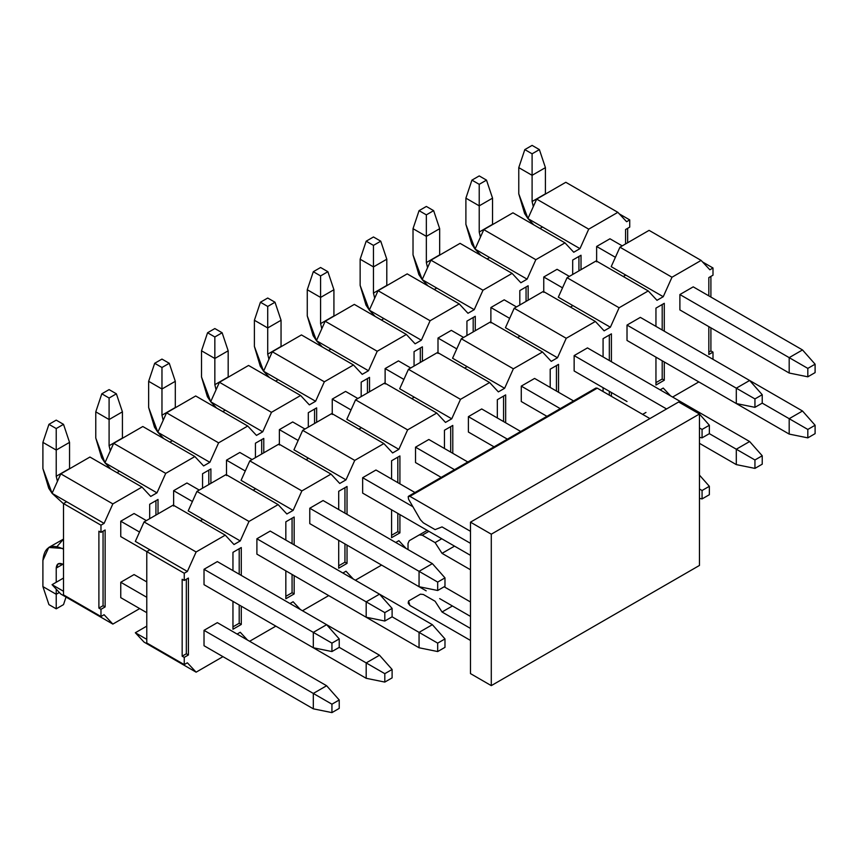 <?xml version="1.0" encoding="UTF-8"?>
<svg xmlns="http://www.w3.org/2000/svg" width="858" height="858" viewBox="0 0 858 858"><rect width="100%" height="100%" fill="white"/><g stroke="black" fill="none" stroke-linecap="round" stroke-linejoin="round"><path stroke-width="1.29" d="M678.646 401.984L699.463 414.006L699.463 565.443L699.463 414.006L678.646 401.984L470.474 522.168L491.291 534.191L699.463 414.006L491.291 534.191L491.291 685.628L699.463 565.443L491.291 685.628L470.474 673.605L470.474 522.168L678.646 401.984M470.474 673.605L491.291 685.628L491.291 534.191L470.474 522.168L470.474 673.605M595.516 388.502L597.254 388.17L649.914 418.575L597.254 388.17L409.899 496.332L470.474 531.306L409.899 496.332L408.172 496.664L408.58 499.259L420.399 519.734L423.337 522.844L435.092 529.622L442.031 526.909L470.474 543.329L442.031 526.909L435.092 529.622L423.337 522.844L420.399 519.734L408.58 499.259L408.172 496.664L409.899 496.332L597.254 388.17L595.924 388.031L408.58 496.203M454.526 546.138L442.031 553.346L470.474 569.766L442.031 553.346L435.092 542.61L422.243 535.188L419.294 534.899L409.245 540.701L408.022 543.393L408.022 549.57L408.022 543.393L409.245 540.701L427.177 530.351L419.294 534.899L422.243 535.188L428.903 531.338L422.243 535.188L435.092 542.61L441.752 538.76L435.092 542.61L442.031 553.346L454.526 546.138M444.144 586.775L470.474 601.973L444.144 586.775M452.445 605.984L442.031 612.001L470.474 628.421L442.031 612.001L435.092 601.254L423.337 594.476L420.399 594.176L408.58 601.008L408.172 603.131L409.899 605.458L470.474 640.433L409.899 605.458L408.58 601.008L420.399 594.176L423.337 594.476L435.092 601.254L442.031 612.001L452.445 605.984M693.221 286.851L679.89 294.541L679.89 309.931L679.89 294.541L693.221 286.851L802.509 349.946L789.188 357.636L807.818 368.393L807.818 376.812L815.1 372.608L815.1 364.189L807.818 368.393L815.1 364.189L802.509 349.946L815.1 364.189L815.1 372.608L807.818 376.812L807.818 368.393L789.188 357.636L789.188 373.026L807.818 376.812L789.188 373.026L679.89 309.931L789.188 373.026L789.188 357.636L802.509 349.946L693.221 286.851M679.89 370.978L789.188 434.084L789.188 418.693L807.818 429.45L807.818 437.87L815.1 433.655L815.1 425.246L807.818 429.45L815.1 425.246L815.1 433.655L807.818 437.87L789.188 434.084L807.818 437.87L807.818 429.45L789.188 418.693L802.509 411.003L815.1 425.246L802.509 411.003L789.188 418.693L762.226 403.131L762.226 394.712L754.943 398.927L754.943 407.336L762.226 403.131L754.943 407.336L754.943 398.927L762.226 394.712L749.635 380.48L736.303 388.17L754.943 398.927L736.303 388.17L736.303 403.55L754.943 407.336L736.303 403.55L627.016 340.454L627.016 325.075L627.016 340.454L736.303 403.55L736.303 388.17L749.635 380.48L762.226 394.712L762.226 403.131L789.188 418.693L789.188 434.084L679.89 370.978M640.347 317.374L627.016 325.075L640.347 317.374L749.635 380.48L640.347 317.374M627.016 401.512L574.141 370.978L574.141 355.598L574.141 370.978L627.016 401.512M587.473 347.908L574.141 355.598L587.473 347.908L696.76 411.003L695.506 411.722L696.76 411.003L699.356 413.953L696.76 411.003L587.473 347.908M534.598 378.432L521.267 386.121L521.267 401.512L521.267 386.121L534.598 378.432L573.573 400.943L534.598 378.432M481.713 408.955L468.393 416.656L468.393 432.035L468.393 416.656L481.713 408.955L520.699 431.467L481.713 408.955M428.839 439.489L415.519 447.179L415.519 462.559L415.519 447.179L428.839 439.489L467.825 461.99L428.839 439.489M415.519 523.616L427.177 530.351L415.519 523.616M375.965 470.012L362.644 477.702L362.644 493.093L362.644 477.702L375.965 470.012L414.95 492.524L375.965 470.012M362.644 554.139L426.19 590.83L362.644 554.139M323.091 500.536L309.77 508.236L309.77 523.616L309.77 508.236L323.091 500.536L432.378 563.642L419.058 571.331L437.687 582.089L437.687 590.497L444.98 586.293L444.98 577.874L437.687 582.089L444.98 577.874L432.378 563.642L444.98 577.874L444.98 586.293L437.687 590.497L437.687 582.089L419.058 571.331L419.058 586.711L437.687 590.497L419.058 586.711L309.77 523.616L419.058 586.711L419.058 571.331L432.378 563.642L323.091 500.536M309.77 584.673L419.058 647.769L419.058 632.378L437.687 643.135L437.687 651.554L444.98 647.35L444.98 638.931L437.687 643.135L444.98 638.931L444.98 647.35L437.687 651.554L419.058 647.769L437.687 651.554L437.687 643.135L419.058 632.378L432.378 624.688L444.98 638.931L432.378 624.688L419.058 632.378L392.106 616.816L392.106 608.408L384.813 612.612L384.813 621.02L392.106 616.816L384.813 621.02L384.813 612.612L392.106 608.408L379.504 594.165L366.184 601.855L384.813 612.612L366.184 601.855L366.184 617.234L384.813 621.02L366.184 617.234L256.896 554.139L256.896 538.76L256.896 554.139L366.184 617.234L366.184 601.855L379.504 594.165L392.106 608.408L392.106 616.816L419.058 632.378L419.058 647.769L309.77 584.673M270.216 531.07L256.896 538.76L270.216 531.07L379.504 594.165L270.216 531.07M256.896 615.197L366.184 678.292L366.184 662.912L384.813 673.669L384.813 682.078L392.106 677.874L392.106 669.465L384.813 673.669L392.106 669.465L392.106 677.874L384.813 682.078L366.184 678.292L384.813 682.078L384.813 673.669L366.184 662.912L379.504 655.222L392.106 669.465L379.504 655.222L366.184 662.912L339.232 647.35L339.232 638.931L331.939 643.135L331.939 651.554L339.232 647.35L331.939 651.554L331.939 643.135L339.232 638.931L326.63 624.688L313.309 632.378L331.939 643.135L313.309 632.378L313.309 647.769L331.939 651.554L313.309 647.769L204.022 584.673L204.022 569.283L204.022 584.673L313.309 647.769L313.309 632.378L326.63 624.688L339.232 638.931L339.232 647.35L366.184 662.912L366.184 678.292L256.896 615.197M217.342 561.593L204.022 569.283L217.342 561.593L326.63 624.688L217.342 561.593M217.342 622.651L204.022 630.34L204.022 645.72L204.022 630.34L217.342 622.651L326.63 685.746L339.232 699.989L331.939 704.193L331.939 712.612L339.232 708.397L339.232 699.989L339.232 708.397L331.939 712.612L313.309 708.826L313.309 693.436L331.939 704.193L339.232 699.989L326.63 685.746L313.309 693.436L326.63 685.746L217.342 622.651M149.903 549.817L187.366 571.449L196.117 551.973L144.069 521.932L135.328 541.398L149.903 549.817L135.328 541.398L144.069 521.932L173.209 505.105L225.257 535.156L233.998 544.53L240.24 540.926L202.778 519.294L200.268 520.731L202.778 519.294L240.24 540.926L248.992 521.449L196.943 491.409L188.202 510.875L202.778 519.294L188.202 510.875L196.943 491.409L226.083 474.581L278.131 504.622L286.872 513.996L293.114 510.392L255.652 488.76L253.142 490.208L255.652 488.76L293.114 510.392L301.866 490.926L249.817 460.875L241.077 480.351L255.652 488.76L241.077 480.351L249.817 460.875L278.957 444.058L331.006 474.099L339.747 483.472L345.989 479.869L308.526 458.236L306.027 459.674L308.526 458.236L345.989 479.869L354.74 460.392L302.692 430.351L293.951 449.817L308.526 458.236L293.951 449.817L302.692 430.351L331.832 413.524L383.88 443.575L392.621 452.949L398.863 449.345L361.4 427.713L358.901 429.15L361.4 427.713L398.863 449.345L407.614 429.869L355.566 399.828L346.825 419.294L361.4 427.713L346.825 419.294L355.566 399.828L384.706 383L436.754 413.041L445.495 422.415L451.748 418.811L414.275 397.179L411.776 398.627L414.275 397.179L451.748 418.811L460.489 399.345L408.451 369.294L399.699 388.771L414.275 397.179L399.699 388.771L408.451 369.294L437.58 352.477L489.628 382.518L498.369 391.891L504.622 388.288L467.149 366.656L464.65 368.093L467.149 366.656L504.622 388.288L513.363 368.811L461.325 338.771L452.574 358.236L467.149 366.656L452.574 358.236L461.325 338.771L490.454 321.943L542.503 351.995L551.244 361.368L557.496 357.765L520.023 336.132L517.524 337.569L520.023 336.132L557.496 357.765L566.237 338.288L514.199 308.247L505.448 327.713L520.023 336.132L505.448 327.713L514.199 308.247L543.329 291.42L595.377 321.46L604.118 330.834L610.37 327.23L572.897 305.598L570.398 307.046L572.897 305.598L610.37 327.23L619.111 307.765L567.074 277.713L558.322 297.19L572.897 305.598L558.322 297.19L567.074 277.713L596.213 260.896L648.251 290.937L656.992 300.311L663.245 296.707L625.772 275.075L623.273 276.512L625.772 275.075L663.245 296.707L671.986 277.231L619.948 247.19L611.196 266.656L625.772 275.075L611.196 266.656L619.948 247.19L649.088 230.362L701.125 260.414L709.866 269.787L712.998 267.986L712.998 275.193L708.826 277.595L708.826 295.86L708.826 277.595L712.998 275.193L712.998 267.986L702.573 261.969L712.998 267.986L709.866 269.787L701.125 260.414L649.088 230.362L619.948 247.19L671.986 277.231L701.125 260.414L671.986 277.231L663.245 296.707L656.992 300.311L648.251 290.937L596.213 260.896L567.074 277.713L619.111 307.765L648.251 290.937L619.111 307.765L610.37 327.23L604.118 330.834L595.377 321.46L543.329 291.42L514.199 308.247L566.237 338.288L595.377 321.46L566.237 338.288L557.496 357.765L551.244 361.368L542.503 351.995L490.454 321.943L461.325 338.771L513.363 368.811L542.503 351.995L513.363 368.811L504.622 388.288L498.369 391.891L489.628 382.518L437.58 352.477L408.451 369.294L460.489 399.345L489.628 382.518L460.489 399.345L451.748 418.811L445.495 422.415L436.754 413.041L384.706 383L355.566 399.828L407.614 429.869L436.754 413.041L407.614 429.869L398.863 449.345L392.621 452.949L383.88 443.575L331.832 413.524L302.692 430.351L354.74 460.392L383.88 443.575L354.74 460.392L345.989 479.869L339.747 483.472L331.006 474.099L278.957 444.058L249.817 460.875L301.866 490.926L331.006 474.099L301.866 490.926L293.114 510.392L286.872 513.996L278.131 504.622L226.083 474.581L196.943 491.409L248.992 521.449L278.131 504.622L248.992 521.449L240.24 540.926L233.998 544.53L225.257 535.156L173.209 505.105L144.069 521.932L196.117 551.973L225.257 535.156L196.117 551.973L187.366 571.449L184.245 573.251L184.245 580.458L188.406 578.056L188.406 654.976L188.406 578.056L184.245 580.458L182.164 579.257L182.164 656.177L186.325 653.775L188.406 654.976L184.245 657.378L184.245 664.596L187.366 662.794L196.117 672.168L187.366 662.794L184.245 664.596L146.772 642.964L146.772 551.619L149.903 549.817L146.772 551.619L184.245 573.251L187.366 571.449L149.903 549.817M698.841 381.917L672.608 397.061L698.841 381.917M670.527 395.86L663.245 388.052L660.124 389.854L663.245 388.052L670.527 395.86M406.156 548.498L398.863 540.679L395.742 542.481L398.863 540.679L406.156 548.498M353.281 579.021L345.989 571.214L342.868 573.015L345.989 571.214L353.281 579.021M300.407 609.555L293.114 601.737L289.993 603.539L293.114 601.737L300.407 609.555M247.533 640.079L240.24 632.26L237.119 634.062L240.24 632.26L247.533 640.079M146.772 626.136L135.328 632.743L146.772 639.349L135.328 632.743L144.069 642.116L196.117 672.168L144.069 642.116L135.328 632.743L146.772 626.136M708.826 352.112L710.907 350.911L710.907 327.831L710.907 350.911L712.998 352.112L712.998 359.32L712.998 352.112L710.907 350.911L708.826 352.112M710.907 297.072L710.907 276.394L710.907 297.072M662.204 379.032L662.204 360.768L662.204 379.032L655.952 382.636L662.204 379.032L664.285 380.233L662.204 379.032M662.204 329.998L662.204 304.515L662.204 329.998M609.33 395.141L609.33 391.291L609.33 395.141M609.33 360.521L609.33 335.049L609.33 360.521M556.456 391.055L556.456 365.572L556.456 391.055M503.571 421.578L503.571 396.096L503.571 421.578M450.697 452.102L450.697 426.63L450.697 452.102M397.822 531.67L397.822 513.395L397.822 531.67L391.58 535.274L397.822 531.67L399.914 532.872L397.822 531.67M397.822 482.636L397.822 457.153L397.822 482.636M344.948 562.194L344.948 543.929L344.948 562.194L338.706 565.797L344.948 562.194L347.029 563.395L344.948 562.194M344.948 513.159L344.948 487.676L344.948 513.159M292.074 592.728L292.074 574.452L292.074 592.728L285.832 596.331L292.074 592.728L294.155 593.929L292.074 592.728M292.074 543.682L292.074 518.211L292.074 543.682M239.2 623.251L239.2 604.976L239.2 623.251L232.958 626.855L239.2 623.251L241.28 624.452L239.2 623.251M239.2 574.216L239.2 548.734L239.2 574.216M708.826 326.63L708.826 354.515L712.998 352.112L708.826 354.515L708.826 326.63M655.952 385.038L664.285 380.233L664.285 361.969L664.285 380.233L655.952 385.038L655.952 357.164L655.952 385.038M655.952 308.129L655.952 326.394L655.952 308.129L664.285 303.314L655.952 308.129M664.285 331.199L664.285 303.314L664.285 331.199M603.077 338.653L603.077 356.917L603.077 338.653L611.411 333.848L603.077 338.653M603.077 387.687L603.077 391.527L603.077 387.687M611.411 396.342L611.411 392.492L611.411 396.342M611.411 361.722L611.411 333.848L611.411 361.722M550.203 369.176L550.203 387.441L550.203 369.176L558.537 364.371L550.203 369.176M558.537 392.256L558.537 364.371L558.537 392.256M497.329 399.71L497.329 417.975L497.329 399.71L505.662 394.894L497.329 399.71M505.662 422.779L505.662 394.894L505.662 422.779M444.455 430.233L444.455 448.498L444.455 430.233L452.788 425.429L444.455 430.233M452.788 453.303L452.788 425.429L452.788 453.303M391.58 537.676L399.914 532.872L399.914 514.607L399.914 532.872L391.58 537.676L391.58 509.791L391.58 537.676M391.58 460.757L391.58 479.032L391.58 460.757L399.914 455.952L391.58 460.757M399.914 483.837L399.914 455.952L399.914 483.837M338.706 568.2L347.029 563.395L347.029 545.13L347.029 563.395L338.706 568.2L338.706 540.326L338.706 568.2M338.706 491.291L338.706 509.555L338.706 491.291L347.029 486.475L338.706 491.291M347.029 514.36L347.029 486.475L347.029 514.36M285.832 598.734L294.155 593.929L294.155 575.654L294.155 593.929L285.832 598.734L285.832 570.849L285.832 598.734M285.832 521.814L285.832 540.079L285.832 521.814L294.155 517.009L285.832 521.814M294.155 544.884L294.155 517.009L294.155 544.884M232.958 629.257L241.28 624.452L241.28 606.188L241.28 624.452L232.958 629.257L232.958 601.372L232.958 629.257M232.958 552.337L232.958 570.613L232.958 552.337L241.28 547.533L232.958 552.337M241.28 575.418L241.28 547.533L241.28 575.418M186.325 579.257L186.325 653.775L186.325 579.257M222.962 656.66L196.117 672.168L222.962 656.66M275.836 626.136L249.614 641.28L275.836 626.136M328.711 595.602L302.488 610.746L328.711 595.602M381.585 565.079L355.362 580.222L381.585 565.079M645.967 412.441L642.631 414.371L645.967 412.441M188.406 654.976L186.325 653.775L182.164 656.177L184.245 657.378L188.406 654.976M184.245 573.251L146.772 551.619L146.772 642.964L184.245 664.596L184.245 657.378L182.164 656.177L182.164 579.257L184.245 580.458L184.245 573.251M146.772 551.619L120.753 536.593L146.772 551.619M63.513 503.549L62.881 503.185L63.513 503.549L66.634 501.737L104.097 523.38L112.848 503.903L60.8 473.852L52.059 493.329L66.634 501.737L52.059 493.329L60.8 473.852L89.94 457.035L141.988 487.076L150.729 496.45L156.971 492.846L119.509 471.214L117.01 472.661L119.509 471.214L156.971 492.846L165.723 473.38L113.685 443.329L104.933 462.805L119.509 471.214L104.933 462.805L113.685 443.329L142.814 426.512L194.863 456.553L203.603 465.926L209.856 462.323L172.383 440.69L169.884 442.127L172.383 440.69L209.856 462.323L218.597 442.846L166.559 412.805L157.808 432.271L172.383 440.69L157.808 432.271L166.559 412.805L195.688 395.978L247.737 426.029L256.478 435.403L262.73 431.799L225.257 410.156L222.758 411.604L225.257 410.156L262.73 431.799L271.471 412.323L219.434 382.271L210.682 401.748L225.257 410.156L210.682 401.748L219.434 382.271L248.563 365.454L300.611 395.495L309.352 404.869L315.605 401.265L278.131 379.633L275.632 381.081L278.131 379.633L315.605 401.265L324.345 381.799L272.308 351.748L263.556 371.224L278.131 379.633L263.556 371.224L272.308 351.748L301.448 334.931L353.485 364.972L362.226 374.345L368.479 370.742L331.006 349.109L328.507 350.547L331.006 349.109L368.479 370.742L377.22 351.265L325.182 321.224L316.43 340.69L331.006 349.109L316.43 340.69L325.182 321.224L354.322 304.397L406.36 334.448L415.1 343.822L421.353 340.218L383.88 318.575L381.381 320.023L383.88 318.575L421.353 340.218L430.094 320.742L378.056 290.69L369.305 310.167L383.88 318.575L369.305 310.167L378.056 290.69L407.196 273.874L459.234 303.914L467.975 313.288L474.227 309.684L436.754 288.052L434.255 289.5L436.754 288.052L474.227 309.684L482.968 290.219L430.93 260.167L422.179 279.644L436.754 288.052L422.179 279.644L430.93 260.167L460.07 243.35L512.108 273.391L520.849 282.765L527.102 279.161L489.628 257.529L487.13 258.966L489.628 257.529L527.102 279.161L535.842 259.684L483.805 229.644L475.053 249.11L471.75 244.047L465.894 224.356L475.075 249.067L489.628 257.529L475.053 249.11L483.805 229.644L512.945 212.816L564.982 242.868L573.734 252.241L579.976 248.638L542.503 226.995L540.004 228.442L542.503 226.995L579.976 248.638L588.717 229.161L536.679 199.11L527.927 218.586L542.503 226.995L527.927 218.586L536.679 199.11L565.819 182.293L617.857 212.334L626.608 221.707L629.729 219.905L629.729 227.123L625.568 229.526L625.568 243.94L625.568 229.526L629.729 227.123L629.729 219.905L619.315 213.899L629.729 219.905L626.608 221.707L617.857 212.334L565.819 182.293L536.679 199.11L588.717 229.161L617.857 212.334L588.717 229.161L579.976 248.638L573.734 252.241L564.982 242.868L512.945 212.816L483.805 229.644L535.842 259.684L564.982 242.868L535.842 259.684L527.102 279.161L520.849 282.765L512.108 273.391L460.07 243.35L430.93 260.167L482.968 290.219L512.108 273.391L482.968 290.219L474.227 309.684L467.975 313.288L459.234 303.914L407.196 273.874L378.056 290.69L430.094 320.742L459.234 303.914L430.094 320.742L421.353 340.218L415.1 343.822L406.36 334.448L354.322 304.397L325.182 321.224L377.22 351.265L406.36 334.448L377.22 351.265L368.479 370.742L362.226 374.345L353.485 364.972L301.448 334.931L272.308 351.748L324.345 381.799L353.485 364.972L324.345 381.799L315.605 401.265L309.352 404.869L300.611 395.495L248.563 365.454L219.434 382.271L271.471 412.323L300.611 395.495L271.471 412.323L262.73 431.799L256.478 435.403L247.737 426.029L195.688 395.978L166.559 412.805L218.597 442.846L247.737 426.029L218.597 442.846L209.856 462.323L203.603 465.926L194.863 456.553L142.814 426.512L113.685 443.329L165.723 473.38L194.863 456.553L165.723 473.38L156.971 492.846L150.729 496.45L141.988 487.076L89.94 457.035L60.8 473.852L112.848 503.903L141.988 487.076L112.848 503.903L104.097 523.38L100.976 525.182L100.976 532.389L105.137 529.987L105.137 606.906L105.137 529.987L100.976 532.389L98.895 531.188L98.895 608.107L103.057 605.705L105.137 606.906L100.976 609.309L100.976 616.516L104.097 614.714L112.848 624.088L104.097 614.714L100.976 616.516L63.513 594.884L63.513 503.549L100.976 525.182L104.097 523.38L66.634 501.737L63.513 503.549L63.513 594.884L100.976 616.516L100.976 609.309L105.137 606.906L103.057 605.705L103.057 531.188L103.057 605.705L98.895 608.107L100.976 609.309L98.895 608.107L98.895 531.188L100.976 532.389L100.976 525.182L63.513 503.549M69.541 442.374L69.552 468.811L69.541 442.374L63.513 424.345L56.22 420.13L48.938 424.345L56.22 420.13L63.513 424.345L56.22 428.55L63.513 424.345L69.541 442.374L56.22 450.064L42.9 442.374L42.9 468.575L52.081 493.286L48.756 488.266L42.9 468.575L42.9 442.374L48.938 424.345L56.22 428.55L56.22 450.064L69.541 442.374M134.073 513.524L146.364 520.613L134.073 513.524L120.753 521.214L139.532 532.046L120.753 521.214L120.753 536.593L120.753 521.214L134.073 513.524M204.022 569.283L313.309 632.378L204.022 569.283M57.432 481.37L56.22 476.265L56.22 450.064L56.22 476.265L69.541 468.575L56.22 476.265L57.432 481.37M52.156 493.382L62.881 503.185L52.156 493.382M56.22 450.064L56.22 428.55L48.938 424.345L42.9 442.374L56.22 450.064M122.415 411.84L122.426 438.277L122.415 411.84L116.388 393.811L109.095 389.607L101.812 393.811L109.095 389.607L116.388 393.811L109.095 398.026L116.388 393.811L122.415 411.84L109.095 419.53L95.774 411.84L95.774 438.041L104.955 462.752L101.63 457.743L95.774 438.041L95.774 411.84L101.812 393.811L109.095 398.026L109.095 419.53L122.415 411.84M186.947 482.99L199.238 490.079L186.947 482.99L173.627 490.679L192.406 501.522L173.627 490.679L173.627 506.07L173.627 490.679L186.947 482.99M256.896 538.76L366.184 601.855L256.896 538.76M110.307 450.847L109.095 445.731L109.095 419.53L109.095 445.731L122.415 438.041L109.095 445.731L110.307 450.847M105.03 462.859L110.811 469.079L105.03 462.859M109.095 419.53L109.095 398.026L101.812 393.811L95.774 411.84L109.095 419.53M175.3 381.317L175.3 407.754L175.3 381.317L169.262 363.288L161.969 359.084L154.687 363.288L161.969 359.084L169.262 363.288L161.969 367.492L169.262 363.288L175.3 381.317L161.969 389.006L148.648 381.317L148.648 407.518L157.829 432.228L154.504 427.209L148.648 407.518L148.648 381.317L154.687 363.288L161.969 367.492L161.969 389.006L175.3 381.317M239.832 452.466L252.113 459.556L239.832 452.466L226.501 460.156L245.281 470.999L226.501 460.156L226.501 475.546L226.501 460.156L239.832 452.466M309.77 508.236L419.058 571.331L309.77 508.236M163.181 420.323L161.969 415.208L161.969 389.006L161.969 415.208L175.3 407.518L161.969 415.208L163.181 420.323M157.904 432.335L163.685 438.556L157.904 432.335M161.969 389.006L161.969 367.492L154.687 363.288L148.648 381.317L161.969 389.006M470.474 555.34L362.644 493.093L470.474 555.34M228.174 350.793L228.174 377.23L228.174 350.793L222.136 332.765L214.843 328.55L207.561 332.765L214.843 328.55L222.136 332.765L214.843 336.969L222.136 332.765L228.174 350.793L214.843 358.483L201.523 350.793L201.523 376.994L210.703 401.705L207.379 396.686L201.523 376.994L201.523 350.793L207.561 332.765L214.843 336.969L214.843 358.483L228.174 350.793M292.707 421.943L304.987 429.032L292.707 421.943L279.376 429.633L298.155 440.465L279.376 429.633L279.376 445.012L279.376 429.633L292.707 421.943M362.644 477.702L412.87 506.703L362.644 477.702M216.055 389.789L214.843 384.684L214.843 358.483L214.843 384.684L228.174 376.994L214.843 384.684L216.055 389.789M210.778 401.801L216.559 408.033L210.778 401.801M214.843 358.483L214.843 336.969L207.561 332.765L201.523 350.793L214.843 358.483M441.184 477.38L415.519 462.559L441.184 477.38M281.049 320.259L281.049 346.696L281.049 320.259L275.01 302.231L267.717 298.026L260.435 302.231L267.717 298.026L275.01 302.231L267.717 306.445L275.01 302.231L281.049 320.259L267.717 327.949L254.397 320.259L254.397 346.46L263.578 371.171L260.253 366.162L254.397 346.46L254.397 320.259L260.435 302.231L267.717 306.445L267.717 327.949L281.049 320.259M345.581 391.409L357.861 398.498L345.581 391.409L332.25 399.099L351.029 409.942L332.25 399.099L332.25 414.489L332.25 399.099L345.581 391.409M415.519 447.179L454.504 469.68L415.519 447.179M268.929 359.266L267.717 354.15L267.717 327.949L267.717 354.15L281.049 346.46L267.717 354.15L268.929 359.266M263.653 371.278L269.433 377.499L263.653 371.278M267.717 327.949L267.717 306.445L260.435 302.231L254.397 320.259L267.717 327.949M494.058 446.846L468.393 432.035L494.058 446.846M333.923 289.736L333.923 316.173L333.923 289.736L327.885 271.707L320.592 267.503L313.309 271.707L320.592 267.503L327.885 271.707L320.592 275.911L327.885 271.707L333.923 289.736L320.592 297.426L307.271 289.736L307.271 315.937L316.452 340.647L313.127 335.628L307.271 315.937L307.271 289.736L313.309 271.707L320.592 275.911L320.592 297.426L333.923 289.736M398.455 360.886L410.735 367.975L398.455 360.886L385.124 368.575L403.904 379.418L385.124 368.575L385.124 383.966L385.124 368.575L398.455 360.886M468.393 416.656L507.378 439.157L468.393 416.656M321.804 328.743L320.592 323.627L320.592 297.426L320.592 323.627L333.923 315.937L320.592 323.627L321.804 328.743M316.527 340.755L322.308 346.975L316.527 340.755M320.592 297.426L320.592 275.911L313.309 271.707L307.271 289.736L320.592 297.426M546.932 416.323L521.267 401.512L546.932 416.323M386.797 259.213L386.797 285.65L386.797 259.213L380.759 241.184L373.466 236.969L366.184 241.184L373.466 236.969L380.759 241.184L373.466 245.388L380.759 241.184L386.797 259.213L373.466 266.902L360.146 259.213L360.146 285.414L369.326 310.124L366.001 305.105L360.146 285.414L360.146 259.213L366.184 241.184L373.466 245.388L373.466 266.902L386.797 259.213M451.329 330.362L463.61 337.451L451.329 330.362L437.998 338.052L456.778 348.884L437.998 338.052L437.998 353.432L437.998 338.052L451.329 330.362M521.267 386.121L560.253 408.633L521.267 386.121M374.678 298.209L373.466 293.104L373.466 266.902L373.466 293.104L386.797 285.414L373.466 293.104L374.678 298.209M369.401 310.221L375.182 316.452L369.401 310.221M373.466 266.902L373.466 245.388L366.184 241.184L360.146 259.213L373.466 266.902M702.069 429.45L702.069 437.859L709.351 433.655L709.351 425.246L702.069 429.45L709.351 425.246L699.463 414.06L709.351 425.246L709.351 433.655L702.069 437.859L702.069 429.45L699.463 427.949L702.069 429.45M699.463 437.333L702.069 437.859L699.463 437.333M439.671 228.678L439.671 255.116L439.671 228.678L433.633 210.65L426.351 206.446L419.058 210.65L426.351 206.446L433.633 210.65L426.351 214.865L433.633 210.65L439.671 228.678L426.351 236.368L413.02 228.678L413.02 254.88L422.2 279.59L418.876 274.581L413.02 254.88L413.02 228.678L419.058 210.65L426.351 214.865L426.351 236.368L439.671 228.678M504.204 299.828L516.484 306.917L504.204 299.828L490.883 307.518L509.652 318.361L490.883 307.518L490.883 322.908L490.883 307.518L504.204 299.828M574.141 355.598L666.569 408.955L574.141 355.598M427.552 267.685L426.351 262.569L426.351 236.368L426.351 262.569L439.671 254.88L426.351 262.569L427.552 267.685M422.275 279.697L428.056 285.918L422.275 279.697M426.351 236.368L426.351 214.865L419.058 210.65L413.02 228.678L426.351 236.368M492.546 198.155L492.546 224.592L492.546 198.155L486.507 180.126L479.225 175.922L471.932 180.126L479.225 175.922L486.507 180.126L479.225 184.331L486.507 180.126L492.546 198.155L479.225 205.845L465.894 198.155L465.894 224.356L465.894 198.155L471.932 180.126L479.225 184.331L479.225 205.845L492.546 198.155M557.078 269.305L569.358 276.394L557.078 269.305L543.758 276.995L562.526 287.838L543.758 276.995L543.758 292.385L543.758 276.995L557.078 269.305M627.016 325.075L736.303 388.17L627.016 325.075M480.426 237.162L479.225 232.046L479.225 205.845L479.225 232.046L492.546 224.356L479.225 232.046L480.426 237.162M475.16 249.174L480.93 255.394L475.16 249.174M479.225 205.845L479.225 184.331L471.932 180.126L465.894 198.155L479.225 205.845M545.42 167.632L545.42 194.069L545.42 167.632L539.382 149.603L532.099 145.388L524.806 149.603L532.099 145.388L539.382 149.603L532.099 153.807L539.382 149.603L545.42 167.632L532.099 175.322L518.768 167.632L518.768 193.833L527.949 218.543L524.624 213.524L518.768 193.833L518.768 167.632L524.806 149.603L532.099 153.807L532.099 175.322L545.42 167.632M609.952 238.781L622.232 245.871L609.952 238.781L596.632 246.471L615.4 257.303L596.632 246.471L596.632 261.851L596.632 246.471L609.952 238.781M679.89 294.541L789.188 357.636L679.89 294.541M533.301 206.628L532.099 201.523L532.099 175.322L532.099 201.523L545.42 193.833L532.099 201.523L533.301 206.628M528.035 218.64L533.805 224.871L528.035 218.64M532.099 175.322L532.099 153.807L524.806 149.603L518.768 167.632L532.099 175.322M146.772 581.906L134.073 574.57L146.772 581.906M63.513 548.498L62.881 548.852L63.513 549.217L62.881 548.852C50.837 543.361 44.176 547.211 42.9 560.392L42.9 586.593L56.22 594.283L56.22 589.135L56.22 608.826L48.938 604.622L42.9 586.593L42.9 560.392L48.756 547.458L63.513 548.498M120.753 582.271L146.772 597.286L120.753 582.271L120.753 597.651L146.772 612.676L120.753 597.651L120.753 582.271L134.073 574.57L120.753 582.271M204.022 630.34L313.309 693.436L204.022 630.34M56.22 582.271L56.22 568.082C56.649 563.695 58.87 562.408 62.881 564.242L63.513 564.596L62.881 564.242L56.22 568.082L56.22 582.271M204.022 645.72L313.309 708.826L331.939 712.612L331.939 704.193L313.309 693.436L313.309 708.826L204.022 645.72M57.078 546.503L63.513 539.092L48.756 547.458M63.513 604.622L56.22 608.826L63.513 604.622L66.034 597.061L63.513 604.622M59.352 592.481L56.22 594.283L59.352 592.481M62.881 564.242L58.172 563.77L56.22 568.082L62.881 564.242M42.9 586.593L48.938 604.622L56.22 608.826L56.22 594.283L42.9 586.593M379.504 655.222L326.63 624.688L379.504 655.222M432.378 624.688L379.515 594.165L432.378 624.688M439.671 598.616L470.474 616.398L439.671 598.616M709.351 494.712L709.351 486.304L702.069 490.508L702.069 498.916L709.351 494.712L702.069 498.916L699.463 498.391L702.069 498.916L702.069 490.508L709.351 486.304L709.351 494.712M699.463 475.118L709.351 486.304L699.463 475.118M699.463 489.006L702.069 490.508L699.463 489.006M762.226 464.189L762.226 455.77L754.943 459.974L754.943 468.393L762.226 464.189L754.943 468.393L736.303 464.607L736.303 449.217L754.943 459.974L762.226 455.77L762.226 464.189M749.635 441.527L762.226 455.77L749.635 441.527L736.303 449.217L749.635 441.527L696.76 411.003L749.635 441.527M709.351 433.655L736.303 449.217L709.351 433.655M699.463 443.329L736.303 464.607L754.943 468.393L754.943 459.974L736.303 449.217L736.303 464.607L699.463 443.329M802.509 411.003L749.635 380.48L802.509 411.003M63.513 578.056L52.059 584.673L63.513 591.28L52.059 584.673L60.8 594.047L112.848 624.088L60.8 594.047L52.059 584.673L63.513 578.056M627.648 242.739L627.648 228.325L627.648 242.739M578.935 270.871L578.935 256.445L578.935 270.871M526.061 301.394L526.061 286.969L526.061 301.394M473.187 331.917L473.187 317.503L473.187 331.917M420.313 362.451L420.313 348.026L420.313 362.451M367.439 392.975L367.439 378.55L367.439 392.975M314.564 423.498L314.564 409.084L314.564 423.498M261.69 454.032L261.69 439.607L261.69 454.032M208.805 484.555L208.805 470.13L208.805 484.555M155.931 515.079L155.931 500.664L155.931 515.079M572.683 260.049L572.683 274.474L572.683 260.049L581.016 255.244L572.683 260.049M581.016 269.669L581.016 255.244L581.016 269.669M519.809 290.572L519.809 304.998L519.809 290.572L528.142 285.768L519.809 290.572M528.142 300.193L528.142 285.768L528.142 300.193M466.934 321.106L466.934 335.521L466.934 321.106L475.268 316.302L466.934 321.106M475.268 330.716L475.268 316.302L475.268 330.716M414.06 351.63L414.06 366.055L414.06 351.63L422.393 346.825L414.06 351.63M422.393 361.25L422.393 346.825L422.393 361.25M361.186 382.153L361.186 396.578L361.186 382.153L369.519 377.348L361.186 382.153M369.519 391.774L369.519 377.348L369.519 391.774M308.312 412.687L308.312 427.102L308.312 412.687L316.645 407.882L308.312 412.687M316.645 422.297L316.645 407.882L316.645 422.297M255.437 443.211L255.437 457.636L255.437 443.211L263.771 438.406L255.437 443.211M263.771 452.831L263.771 438.406L263.771 452.831M202.563 473.734L202.563 488.159L202.563 473.734L210.896 468.929L202.563 473.734M210.896 483.354L210.896 468.929L210.896 483.354M149.689 504.268L149.689 518.682L149.689 504.268L158.022 499.463L149.689 504.268M158.022 513.878L158.022 499.463L158.022 513.878M139.704 608.59L112.848 624.088L139.704 608.59M427.177 530.351L419.294 534.899"/></g></svg>
